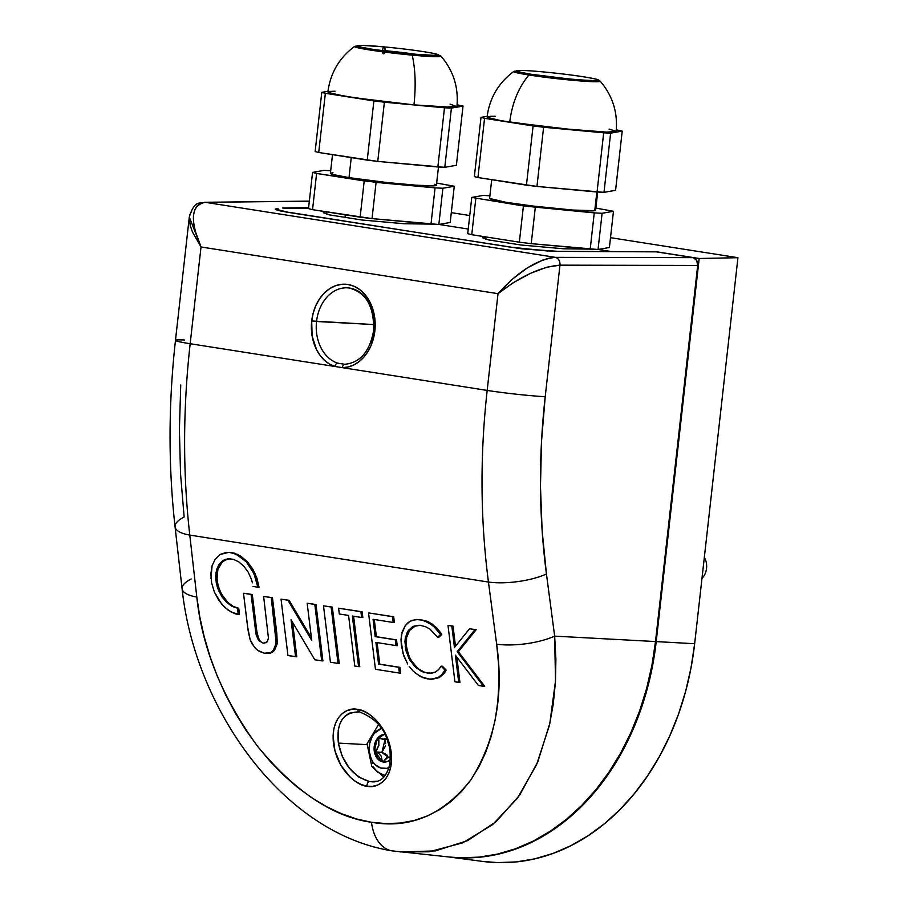 <?xml version="1.0" encoding="UTF-8"?>
<svg xmlns="http://www.w3.org/2000/svg" width="908" height="908" viewBox="0 0 908 908"><rect width="100%" height="100%" fill="white"/><g stroke="black" fill="none" stroke-linecap="round" stroke-linejoin="round"><path stroke-width="1.36" d="M431.345 224.106L404.366 223.754L361.781 219.974L329.354 214.878L323.305 212.427M590.552 249.132L563.562 248.792L520.988 245.001L488.561 239.905L482.511 237.476M656.257 251.857L651.445 251.834L656.257 251.857M283.943 208.329L308.538 208.318L283.943 208.329M450.277 857.118L461.468 857.867L479.889 857.197L498.231 854.156L516.289 848.798L533.915 841.16L550.929 831.319L567.171 819.368L582.482 805.419L596.704 789.62L609.722 772.106L621.39 753.061L631.616 732.665L640.276 711.1L647.313 688.593L652.636 665.348L656.212 641.593L699.183 258.485L656.268 251.743L699.183 258.485L656.212 641.593A245.659 187.581 92.8 0 1 450.311 857.118M591.392 249.042L563.562 248.792L520.988 245.001L488.561 239.905L482.681 237.817L485.269 236.477M432.185 224.004L404.366 223.754L361.781 219.974L329.354 214.878L323.475 212.79L326.063 211.451M482.534 861.397L497.573 862.6L516.221 861.919L534.778 858.843L553.051 853.418L570.894 845.688L588.112 835.735L604.546 823.635L620.028 809.527L634.431 793.535L647.597 775.818L659.412 756.534L669.752 735.889L678.526 714.074L685.642 691.294L691.033 667.766L694.654 643.727L656.212 641.593L694.654 643.727L737.943 257.702L699.183 258.485L737.943 257.702L610.505 237.669L737.943 257.702L694.654 643.727A248.599 189.829 -87.2 0 1 482.681 861.42L448.677 856.959M469.742 215.537L451.299 212.642L469.742 215.537M438.995 224.446L468.233 229.043L438.995 224.446M598.202 249.473L611.958 251.641L598.202 249.473M510.296 247.112L547.876 251.028L510.296 247.112L288.892 212.302L510.296 247.112M288.869 212.472L276.872 209.487L288.869 212.472M276.815 208.999L276.599 209.93M482.681 237.817L482.908 237.033M323.475 212.79L323.702 212.007M276.872 209.487L278.018 208.636M377.002 781.255L369.624 781.606A3.507 2.259 98.9 0 0 367.048 786.18C375.685 789.052 394.31 780.698 391.223 752.369C387.341 723.926 365.89 709.273 357.639 709.489A3.507 2.259 98.9 0 0 359.352 711.872A3.507 2.259 98.9 0 0 359.432 711.883A3.507 2.259 -81.1 0 1 359.352 711.872A3.507 2.259 -81.1 0 1 357.639 709.489L352.1 709.341L346.947 710.669L342.384 713.427L338.593 717.513L335.722 722.757L333.86 728.965L333.1 735.9L334.939 750.859L340.954 765.365L350.216 777.191L355.641 781.527L361.327 784.557L367.048 786.18L372.598 786.328L377.739 785L382.302 782.242L386.093 778.156L388.964 772.912L390.826 766.704L391.586 759.769L391.223 752.369L387.217 737.353L379.43 723.926L374.471 718.466L369.045 714.142L363.359 711.112L357.639 709.489C349.001 706.617 330.376 714.971 333.474 743.289C337.345 771.743 358.796 786.396 367.048 786.18A3.507 2.259 -81.1 0 1 369.624 781.606L358.932 777.203L349.33 768.168L342.214 756.205L338.366 743.107L366.923 744.639L338.366 743.107L338.219 730.327L339.615 724.652L341.987 719.76L345.267 715.856L349.387 713.132L359.432 711.883C343.303 712.031 336.278 722.439 338.366 743.107C342.668 763.662 353.087 776.499 369.624 781.606L372.757 781.856C381.008 782.106 386.649 776.385 389.68 764.718C390.678 755.127 390.156 747.863 388.147 742.948C384.754 728.443 375.152 718.08 359.352 711.872L358.365 711.736M400.473 851.954L435.341 850.91L467.529 840.66L496.097 821.672L519.682 795.102L537.842 761.755L549.839 723.335L555.503 680.898L554.652 636.133A42.108 12.746 172.5 0 1 496.653 644.192C503.963 695.551 495.382 740.758 470.9 779.824C443.274 814.896 410.132 829.038 371.486 822.273L356.549 818.971L341.522 813.75L326.551 806.667L311.773 797.78L297.347 787.191L283.409 775.001L270.085 761.313L257.52 746.285L245.83 730.043L235.138 712.757L225.524 694.597L217.114 675.734L209.975 656.359L204.175 636.656L199.771 616.827L196.809 597.055L189.783 535.096L488.447 582.051C480.332 519.728 479.901 455.85 487.176 390.417L342.498 367.672L487.176 390.417L498.027 293.67L201.02 246.976L190.169 343.723L334.848 366.469L329.434 364.006L324.485 360.306L320.149 355.482L316.563 349.682L312.114 335.971L311.705 320.967L313.226 312.976L315.893 305.485L319.616 298.777L324.247 293.114L329.604 288.71L335.495 285.736L341.68 284.317L347.934 284.488L354.006 286.247L359.659 289.538L364.687 294.226L368.898 300.128L372.121 307.029L374.232 314.656L375.163 322.715L374.856 330.898L371.156 345.256L367.91 351.612L363.847 357.116L359.114 361.6L353.859 364.925L348.252 366.968L342.498 367.672A3.507 2.27 -90.2 0 1 344.745 364.267L337.742 363.166A38.25 29.215 92.8 0 1 316.54 321.489A38.25 29.215 92.8 0 1 348.559 287.927C365.845 291.956 374.198 306.178 373.631 330.614C369.783 351.578 360.158 362.791 344.79 364.267A38.25 29.215 92.8 0 1 344.745 364.267A3.507 2.27 89.8 0 0 342.498 367.672A41.757 31.882 -87.2 0 0 374.856 330.898L373.631 330.614L374.856 330.898A41.757 31.882 -87.2 0 0 347.934 284.488A41.757 31.882 -87.2 0 0 311.705 320.967L316.54 321.489A38.25 29.215 92.8 0 1 348.808 287.95M380.611 773.968A32.904 25.129 -87.2 0 0 383.834 777.044M389.43 744.662L391.223 757.771M344.745 364.267L337.742 363.166A3.507 2.225 107.9 0 0 334.848 366.469L342.498 367.672L334.848 366.469A3.507 2.225 -72.1 0 1 337.742 363.166A38.25 29.215 92.8 0 1 316.54 321.489L373.948 324.576L311.705 320.967A41.757 31.882 -87.2 0 0 334.848 366.469L190.169 343.723C182.883 409.156 182.758 472.943 189.783 535.096L488.447 582.051L496.653 644.192L498.526 663.793L498.912 682.998L497.811 701.612L495.246 719.465L491.217 736.365L485.78 752.165L478.993 766.692L470.9 779.824L461.604 791.424L451.185 801.378L439.756 809.584L427.407 815.963L414.275 820.457L400.485 823.023L386.172 823.624L371.486 822.273A42.108 27.104 98.9 0 0 392.018 850.841A42.108 27.104 -81.1 0 1 371.486 822.273C333.009 816.916 295.021 791.583 257.52 746.285C222.312 697.832 202.075 648.085 196.809 597.055L189.783 535.096C182.758 472.943 182.883 409.156 190.169 343.723L201.02 246.976L192.53 232.142L190.181 225.49L189.329 216.864M282.524 207.989L308.618 207.603L282.524 207.989M184.551 340.012A42.108 2.213 -173.6 0 0 175.471 340.375A42.108 2.213 6.4 0 0 190.169 343.723A42.108 2.213 -173.6 0 1 175.471 340.375L189.307 216.989L201.02 246.976C189.579 219.872 191.043 204.992 205.39 202.336L204.697 202.28A7.014 5.493 89.4 0 1 205.39 202.336L309.344 201.179L205.39 202.336L555.446 257.361L693.167 257.645L656.348 251.857L558.443 251.368L521.816 248.826L287.45 212.245L521.816 248.826L553.426 251.266L656.348 251.857L693.167 257.645L695.131 258.496L697.231 261.436L697.685 265.442L655.508 641.547L651.933 665.303L646.61 688.548L639.572 711.055L630.912 732.608L620.686 753.004L609.018 772.05L596.011 789.563L581.778 805.362L566.479 819.3L550.237 831.251L533.223 841.092L515.608 848.73L497.539 854.087L479.208 857.118L460.787 857.799L449.721 857.061M275.43 209.351L276.588 208.397L275.43 209.351L276.736 209.986L287.45 212.245L279.233 210.69L275.249 209.022M238.725 608.269L233.197 606.362L227.885 602.492L221.314 593.787L218.408 586.772L216.989 579.474L217.886 569.407L222.199 562.052L226.58 559.396L229.1 558.851L224.265 560.474L220.417 564.106L217.886 569.407L216.887 575.933L217.5 583.118L219.691 590.348L223.254 596.999L227.885 602.492L233.197 606.362L238.725 608.269L239.496 614.614L238.725 608.269L237.51 608.212L238.725 608.269M211.621 582.936L214.367 592.016L221.631 604.058L227.942 610.006L234.832 613.683L238.293 614.557L237.51 608.212L238.293 614.557L239.496 614.614L231.347 612.151L224.685 607.293L218.851 600.381L214.367 592.016L211.621 582.936L210.849 573.901L212.097 565.695L215.287 559.022L220.122 554.47L228.793 552.348L232.993 553.051L239.905 556.309L246.363 561.904L251.788 569.373L255.727 578.056L257.838 587.215L259.041 587.283L255.171 573.663L247.566 561.973L237.669 554.425L229.951 552.404M400.61 673.112L399.906 667.335L379.76 664.168L377.115 642.614L379.76 664.168L378.557 664.111L375.901 642.421L396.036 645.588L395.321 639.811L375.186 636.644L373.063 619.301L393.198 622.457L392.483 616.68L368.534 612.911L375.458 669.287L399.406 673.055L398.691 667.278L379.76 664.168L399.906 667.335L398.691 667.278L399.906 667.335L400.61 673.112L399.406 673.055L400.61 673.112M397.239 645.645L396.535 639.868L376.389 636.701L374.278 619.483L376.389 636.701L375.186 636.644L396.535 639.868L395.321 639.811L396.535 639.868L397.239 645.645L396.036 645.588L397.239 645.645M394.401 622.525L393.686 616.736L368.534 612.911L393.686 616.736L392.483 616.68L393.686 616.736L394.401 622.525L393.198 622.457L394.401 622.525M459.936 682.441L456.826 657.052L459.936 682.441L458.733 682.385L455.396 655.179L478.425 685.483L483.499 686.278L457.189 651.66L474.952 629.641L469.515 628.79L454.454 647.472L451.809 626.009L448.007 625.408L454.919 681.783L459.936 682.441M484.702 686.335L458.392 651.717L476.155 629.698L469.515 628.79L476.155 629.698L474.952 629.641L476.155 629.698L458.392 651.717L457.189 651.66L458.392 651.717L484.702 686.335L483.499 686.278L484.702 686.335M455.487 646.19L453.024 626.066L448.007 625.408L453.024 626.066L451.809 626.009L453.024 626.066L455.487 646.19M296.791 656.79L292.546 622.286L296.791 656.79L295.577 656.734L291.048 619.744L314.792 659.753L321.704 660.842L314.792 604.467L307.165 603.264L311.716 640.367L287.904 600.233L281.037 599.155L287.961 655.531L296.791 656.79M322.908 660.899L315.995 604.524L307.165 603.264L315.995 604.524L314.792 604.467L315.995 604.524L322.908 660.899L321.704 660.842L322.908 660.899M311.421 637.881L289.107 600.302L281.037 599.155L289.107 600.302L287.904 600.233L289.107 600.302L311.421 637.881M266.555 653.431L270.652 653.113L274.522 650.321L277.258 643.67L276.827 633.409L272.445 597.68L263.626 596.42L268.428 638.052L267.406 641.57L266.214 642.648L263.07 643.114L258.598 640.492L256.215 634.998L251.107 594.456L243.492 593.253L247.612 626.883L250.154 639.731L254.603 647.415L257.679 650.31L264.489 653.261L270.902 652.421L273.319 650.264L276.055 643.602L275.374 631.253L271.242 597.623L263.626 596.42L272.445 597.68L271.242 597.623L272.445 597.68L276.577 631.31L275.374 631.253L276.577 631.31L277.258 643.67L274.522 650.321L272.105 652.477L269.074 653.431L264.489 653.261L259.336 651.422L256.101 648.97L252.004 643.84L250.154 639.731L248.202 631.162L243.492 593.253L252.311 594.513L244.695 593.31L252.311 594.513L251.107 594.456L255.613 631.128L256.816 631.196L252.311 594.513L256.816 631.196L255.613 631.128L256.215 634.998L258.598 640.492L263.07 643.114M260.142 640.935L257.906 637.007L256.816 631.196L258.678 638.891M339.24 663.464L332.317 607.089L323.498 605.829L330.421 662.204L338.037 663.408L331.114 607.032L323.498 605.829L332.317 607.089L331.114 607.032L332.317 607.089L339.24 663.464L338.037 663.408L339.24 663.464M440.8 632.944L441.765 634.442L438.848 637.303L441.765 634.442L440.562 634.386L436.339 628.733L428.758 622.559L420.597 619.676L427.248 621.288L432.617 624.341L440.8 632.944L436.362 627.553L428.599 621.889L420.654 619.608M415.138 672.987L422.878 677.618L427.918 678.957L433.218 679.082L437.996 677.595L441.992 674.496L444.943 670.036L446.146 670.093L444.943 670.036L441.197 666.154L442.4 666.222L446.146 670.093L444.795 672.487L439.211 677.663L431.811 679.263L439.211 677.663L444.035 673.554L446.146 670.093L442.4 666.222L441.197 666.154L438.621 669.605L435.352 672.068L431.47 673.259L423.355 672.181L415.966 667.664L409.883 660.207L406.092 651.104L404.945 641.763L405.388 637.427L408.441 630.265L413.98 626.066L420.132 625.306L425.58 626.702L429.995 629.153L437.645 637.246L440.562 634.386L441.753 634.42M420.586 670.308L424.569 672.249L430.562 673.43L424.569 672.249L418.94 669.173L413.9 664.27L409.883 658.107L407.295 651.161L406.194 644.112L406.591 637.484L408.634 631.877M409.621 630.368L415.217 626.123M416.851 625.623L420.404 625.294L415.183 626.134L409.644 630.334L406.591 637.484L406.409 646.439L405.206 646.383L406.409 646.439L408.838 655.814L411.086 660.264L417.169 667.72M359.784 666.699L353.598 616.237L359.784 666.699L358.581 666.642L352.372 616.044L361.622 617.497L360.919 611.72L338.605 608.212L339.308 613.99L348.57 615.442L354.778 666.041L359.784 666.699M362.837 617.553L362.122 611.776L338.605 608.212L362.122 611.776L360.919 611.72L362.122 611.776L362.837 617.553L361.622 617.497L362.837 617.553M175.074 526.867A42.108 13.393 -6.5 0 0 189.783 535.096A42.108 13.393 173.5 0 1 175.062 526.822A42.108 13.393 173.5 0 1 184.142 517.027L180.533 473.806L179.398 429.666L180.737 384.958M191.168 578.986A42.108 13.393 173.5 0 0 182.099 588.815A42.108 13.393 173.5 0 0 196.809 597.055A42.108 13.393 -6.5 0 1 182.088 588.781C194.505 707.241 281.684 833.147 392.063 850.853L449.937 857.084A245.625 187.547 -87.2 0 0 655.508 641.547L554.652 636.133L555.9 659.39L555.435 682.044L553.267 704.109L549.363 725.481L536.628 764.581L517.435 798.234L492.601 824.634L462.671 842.874L429.019 851.806L399.963 851.897M545.209 396.717L541.497 441.674L540.464 486.427L542.121 530.647L546.446 573.992L554.652 636.133L655.508 641.547L697.685 265.442L559.964 265.159L545.209 396.717L559.964 265.159L697.685 265.442L696.686 260.278L693.167 257.645L555.446 257.361A7.014 5.187 90.1 0 1 559.964 265.159C560.009 260.902 558.499 258.303 555.446 257.361L205.39 202.336L200.781 203.222L197.172 205.776L194.698 209.896L193.461 215.423L193.495 222.154L194.811 229.849L201.02 246.976L498.027 293.67L511.703 279.675L527.332 267.905L542.666 260.097L549.499 258.054L555.446 257.361C537.105 259.393 517.969 271.492 498.027 293.67C520.636 276.111 541.281 266.6 559.964 265.159L546.798 267.224L530.476 273.331L513.395 282.592L498.027 293.67L487.176 390.417A42.108 2.213 6.4 0 0 545.209 396.717A42.108 2.213 -173.6 0 1 487.176 390.417C479.901 455.85 480.332 519.728 488.447 582.051L496.653 644.192A42.108 12.746 -7.5 0 0 554.652 636.133L546.446 573.992A42.108 12.746 172.5 0 1 488.447 582.051A42.108 12.746 -7.5 0 0 546.446 573.992C538.898 516.334 538.489 457.235 545.209 396.717M189.715 214.912L191.611 211.382M392.971 850.966A42.108 27.104 -81.1 0 1 392.018 850.841M348.559 287.927A38.25 29.215 92.8 0 1 374.391 330.58M259.779 640.526L261.186 641.865M438.848 637.303L437.645 637.246L438.848 637.303M419.201 625.237L412.425 626.815L407.42 631.809L405.116 639.107L405.57 648.743L408.679 658.039L414.286 666.029L421.46 671.387L428.281 673.293M431.811 679.263L430.483 679.184M429.28 679.127L420.37 676.517L413.356 671.341M409.202 666.347L413.265 671.239L409.202 666.347M401.347 645.395L403.946 656.291L407.647 663.964L403.05 653.578L401.018 639.788L401.347 645.395M419.36 619.494L421.8 619.744L419.36 619.494M418.304 619.449L411.891 620.368L408.214 622.491L405.218 625.691L401.518 634.51L401.018 639.788L402.131 632.025L405.218 625.691L409.962 621.299L416.068 619.46L423.321 620.278L432.696 625.26L440.562 634.386L437.645 637.246L429.995 629.153L425.58 626.702L420.132 625.306M210.974 578.362L212.097 565.695L215.287 559.022L220.122 554.47L226.206 552.416L229.542 552.393L236.466 554.357L246.363 561.904L253.968 573.606L257.838 587.215L259.041 587.283L256.93 578.124L252.992 569.429L247.566 561.973L241.108 556.366L234.196 553.108L229.395 552.382M252.413 582.811L251.38 579.179L252.413 582.811M248.247 572.267L251.38 579.179L248.247 572.267L243.934 566.331L248.247 572.267M238.804 561.882L243.934 566.331L238.804 561.882L233.299 559.283L238.804 561.882M237.51 608.212L231.994 606.306L226.682 602.435L222.051 596.942L218.488 590.291L216.297 583.061L215.684 575.876L216.683 569.35L219.214 564.038L223.062 560.418L227.897 558.783L233.299 559.283L229.1 558.851M257.838 587.215L253.06 586.466L257.838 587.215M230.553 558.772L225.377 559.339L219.214 564.038L215.979 572.494L215.786 579.418L217.205 586.704L222.051 596.942L226.682 602.435L234.752 607.52M348.57 615.442L339.308 613.99L338.605 608.212L360.919 611.72L361.622 617.497L352.372 616.044L358.581 666.642L354.778 666.041L348.57 615.442M375.458 669.287L368.534 612.911L392.483 616.68L393.198 622.457L373.063 619.301L375.186 636.644L395.321 639.811L396.036 645.588L375.901 642.421L378.557 664.111L398.691 667.278L399.406 673.055L375.458 669.287M429.359 673.373L435.352 672.068L438.621 669.605L441.197 666.154L444.943 670.036L441.992 674.496L437.996 677.595L430.608 679.207M454.919 681.783L448.007 625.408L451.809 626.009L454.454 647.472L469.515 628.79L474.952 629.641L457.189 651.66L483.499 686.278L478.425 685.483L455.396 655.179L458.733 682.385L454.919 681.783M330.421 662.204L323.498 605.829L331.114 607.032L338.037 663.408L330.421 662.204M287.961 655.531L281.037 599.155L287.904 600.233L311.716 640.367L307.165 603.264L314.792 604.467L321.704 660.842L314.792 659.753L291.048 619.744L295.577 656.734L287.961 655.531M263.922 643.193L267.406 641.57L268.428 638.052L263.626 596.42L271.242 597.623L276.146 642.626L275.056 647.245L273.319 650.264L270.902 652.421L266.203 653.431M595.625 210.247L594.751 210.701L596.84 192.008L594.751 210.701A53.345 2.803 6.4 0 0 595.625 210.304L597.68 192.053M483.135 195.424L471.774 197.433L523.417 205.968L594.263 212.892L602.095 213.289L613.467 211.28L595.875 208.091L613.467 211.28L609.404 247.498L598.043 249.507L609.404 247.498L613.467 211.28L602.095 213.289L594.263 212.892L590.2 249.121L598.043 249.507L602.095 213.289L598.043 249.507L531.237 243.639L590.2 249.121L594.263 212.892L523.417 205.968L519.353 242.186L531.237 243.639L535.3 207.41L531.237 243.639L519.353 242.186L471.751 234.707L519.353 242.186L523.417 205.968L471.774 197.433L467.711 233.651L471.751 234.707L475.815 198.489L471.751 234.707L467.711 233.651L471.774 197.433L483.135 195.424L489.9 195.765L483.135 195.424M491.705 179.693L489.605 198.409A53.345 2.803 6.4 0 0 537.627 206.604A53.345 2.803 6.4 0 0 594.751 210.701L572.676 210.043L532.985 206.048L505.654 202.246L489.616 198.466M583.583 76.805A41.11 2.156 6.4 0 0 525.982 70.608A41.11 2.156 6.4 0 0 530.556 74.184A3.507 2.259 -81.1 0 1 530.726 74.195A3.507 2.259 98.9 0 0 530.556 74.184A41.11 2.156 -173.6 0 1 525.982 70.608A41.11 2.156 -173.6 0 1 583.583 76.805A3.507 2.259 -81.1 0 1 583.742 76.817A3.507 2.259 98.9 0 0 583.583 76.805A41.11 2.156 -173.6 0 1 588.157 80.381A41.11 2.156 -173.6 0 1 530.556 74.184A3.507 2.259 98.9 0 0 528.933 75.001A3.507 2.259 -81.1 0 1 530.556 74.184A41.11 2.156 6.4 0 0 588.157 80.381A41.11 2.156 6.4 0 0 583.583 76.805M514.507 71.221A43.459 2.281 6.4 0 0 528.933 75.001C518.479 87.497 512.078 103.228 509.729 122.183L578.464 130.377L605.795 132.171L616.123 131.49C617.928 112.456 612.594 95.646 600.109 81.096L598.599 80.006C595.478 79.223 602.322 80.097 583.742 76.817A3.507 2.259 98.9 0 1 583.889 76.851M600.029 81.028L594.672 81.731L583.731 81.187L551.916 78.111L523.065 74.025L515.404 72.368L514.076 71.323M484.566 118.324L543.597 127.233L603.695 132.818L610.63 133.158L622.218 131.115L616.282 129.81L622.218 131.115L615.579 190.328L603.99 192.36L610.63 133.158L622.218 131.115L615.579 190.328L603.99 192.36L610.63 133.158L603.695 132.818L597.055 192.019L536.957 186.435L543.597 127.233L603.695 132.818L597.055 192.019L603.99 192.36L536.957 186.435L543.597 127.233L533.087 125.951L526.447 185.153L477.926 177.525L484.566 118.324L533.087 125.951L526.447 185.153L536.957 186.435L477.926 177.525L484.566 118.324L480.99 117.382L484.566 118.324M487.165 116.303L480.99 117.382L474.351 176.595L477.926 177.525L474.351 176.595L480.99 117.382L487.165 116.303M609.075 129.118L615.919 131.172L615.681 131.819L607.917 132.227L556.706 128.244L500.955 120.719L487.278 117.325L490.229 116.326L495.291 116.281M583.742 76.817C565.627 73.923 534.006 70.654 521.816 70.438L513.86 71.426C498.469 82.855 489.537 98.053 487.085 117.018L492.942 119.118L509.729 122.183C512.078 103.228 518.479 87.497 528.933 75.001A43.459 2.281 6.4 0 0 573.481 80.358A43.459 2.281 6.4 0 0 600.029 81.391M344.961 217.727L345.29 214.821L344.961 217.727M332.498 154.666L330.399 173.383A53.345 2.803 6.4 0 0 349.012 177.627L351.248 157.617L349.012 177.627L332.396 174.393L330.762 173.11L332.986 172.815M316.608 173.451L376.094 182.383L435.057 187.865L442.888 188.251L454.261 186.254L436.669 183.064L454.261 186.254L450.198 222.471L438.836 224.48L450.198 222.471L454.261 186.254L442.888 188.251L435.057 187.865L430.994 224.083L438.836 224.48L442.888 188.251L438.836 224.48L372.03 218.601L430.994 224.083L435.057 187.865L364.21 180.942L360.147 217.16L372.03 218.601L376.094 182.383L372.03 218.601L312.545 209.68L360.147 217.16L364.21 180.942L316.608 173.451L312.545 209.68L316.608 173.451L312.568 172.395L308.504 208.624L312.545 209.68L308.504 208.624L312.568 172.395L316.608 173.451M330.694 170.727L323.929 170.398L312.568 172.395L323.929 170.398L330.694 170.727M434.421 184.267L436.26 185.016L433.842 185.834L416.261 185.209L387.603 182.61L349.012 177.627A53.345 2.803 6.4 0 0 405.479 184.358A53.345 2.803 6.4 0 0 436.419 185.266L438.473 167.027M354.574 46.569A43.459 2.281 6.4 0 0 412.209 55.138A3.507 1.192 -84.7 0 0 411.528 54.037A41.11 2.156 -173.6 0 1 359.352 46.887A41.11 2.156 -173.6 0 1 384.197 46.887A3.507 1.192 95.3 0 1 384.981 50.678A37.603 1.975 -173.6 0 1 418.304 54.628A37.603 1.975 6.4 0 0 384.981 50.678A3.507 1.192 -84.7 0 0 384.197 46.887A41.11 2.156 6.4 0 0 359.352 46.887A41.11 2.156 6.4 0 0 411.528 54.037A3.507 1.192 -84.7 0 0 411.46 54.026A3.507 1.192 -84.7 0 0 411.108 54.151M384.073 46.875A3.507 1.192 95.3 0 1 384.129 46.875A3.507 1.192 95.3 0 1 384.197 46.887A3.507 1.192 -84.7 0 0 384.129 46.875A3.507 1.192 -84.7 0 0 382.586 51.257A3.507 1.192 -84.7 0 0 384.186 53.356A3.507 1.192 -84.7 0 0 384.822 47.784M440.902 56.307L432.39 56.602L412.209 55.138C415.399 69.303 415.989 85.874 413.969 104.874L444.988 107.087L456.917 106.463C458.71 87.395 453.376 70.597 440.902 56.058L433.366 53.345C421.119 51.018 404.707 48.873 384.141 46.875L362.462 45.4L354.665 46.387C339.274 57.794 330.342 73.003 327.879 91.992L334.973 94.364L355.017 97.837L413.969 104.874L376.548 100.777L344.473 96.157L328.548 92.582L327.958 91.844L329.854 91.379L335.041 91.231M384.39 102.195L444.489 107.791L451.424 108.131L463.012 106.088L457.087 104.783L463.012 106.088L456.372 165.29L444.784 167.333L451.424 108.131L463.012 106.088L456.372 165.29L444.784 167.333L451.424 108.131L444.489 107.791L437.849 166.993L377.751 161.408L384.39 102.195L444.489 107.791L437.849 166.993L444.784 167.333L377.751 161.408L384.39 102.195L373.88 100.924L384.39 102.195M327.958 91.265L321.784 92.355L325.359 93.297L373.88 100.924L367.241 160.126L318.719 152.499L325.359 93.297L373.88 100.924L367.241 160.126L377.751 161.408L318.719 152.499L325.359 93.297L321.784 92.355L315.144 151.568L318.719 152.499L315.144 151.568L321.784 92.355L327.958 91.265M450.096 104.136L456.826 106.611L450.652 107.212L413.969 104.874C415.989 85.874 415.399 69.303 412.209 55.138L371.94 50.315L357.06 47.579L354.665 46.387M354.631 46.422L355.891 46.115M358.83 46.739L373.937 49.543L411.46 54.026A3.507 1.192 95.3 0 1 411.528 54.037A41.11 2.156 6.4 0 0 436.373 54.049A41.11 2.156 6.4 0 0 384.197 46.887A41.11 2.156 -173.6 0 1 436.373 54.049A41.11 2.156 -173.6 0 1 411.528 54.037A3.507 1.192 95.3 0 1 412.209 55.138A43.459 2.281 6.4 0 0 440.686 55.899M701.986 578.339A14.744 11.259 -87.2 0 0 704.336 557.342A14.744 11.259 92.8 0 1 701.986 578.339M384.833 734.481A13.858 10.59 -87.2 0 0 378.591 738.125L379.646 738.193L378.568 738.147A13.858 10.59 -87.2 0 0 375.322 752.017L381.928 752.346A13.858 10.59 -87.2 0 0 381.939 752.437L375.333 752.108A13.858 10.59 -87.2 0 0 377.637 757.703L376.729 757.658A13.858 10.59 92.8 0 1 375.049 742.801A13.858 10.59 92.8 0 1 384.776 734.368M386.399 738L383.244 739.35L378.591 738.125C379.453 743.368 378.364 747.988 375.322 752.017L381.928 752.346L385.071 739.441M385.208 775.432A27.376 20.907 92.8 0 1 373.506 767.067A7.014 3.212 -34.6 0 1 371.735 766.25A7.014 3.212 -34.6 0 1 373.006 762.073A7.014 3.212 145.4 0 0 371.735 766.25M388.987 767.612A20.351 15.538 92.8 0 1 373.006 762.073L375.231 764.718L380.679 768.02L386.74 768.316L389.714 767.294M390.656 757.828L386.853 757.351L383.153 761.835L388.204 757.056L390.349 757.692M386.797 754.775L387.988 757.056L381.939 752.437L375.333 752.108L382.381 761.585L383.324 761.63L382.381 761.585L381.167 756.126L378.806 753.47L375.333 752.108L377.637 757.703A13.858 10.59 -87.2 0 0 382.381 761.585L376.729 757.658L374.664 753.05L374.107 747.715L375.174 742.46L377.683 738.079L381.258 735.242L385.355 734.379M381.405 728.454L374.402 733.324L372.325 736.309L369.647 743.527L369.261 751.461L371.224 758.895L373.006 762.073A20.351 15.538 92.8 0 1 381.405 728.466M390.281 759.78L388.102 761.21L384.005 762.073L380.021 760.825L376.729 757.658A13.858 10.59 92.8 0 0 384.005 762.073A13.858 10.59 92.8 0 0 390.281 759.78M383.153 761.835A13.858 10.59 -87.2 0 0 384.447 762.084M385.06 738.874L385.616 743.641M385.48 745.979L381.928 752.346A13.858 10.59 -87.2 0 0 381.939 752.437L383.88 753.265M384.64 753.492L385.412 753.788M376.684 741.076L375.004 748.271L375.322 752.017L378.863 745.684L378.568 738.147L384.266 739.248L386.751 737.682M383.778 734.685L378.591 738.125M309.344 201.122L204.697 202.28C200.248 204.073 194.766 199.261 189.307 216.989M175.471 340.364C168.389 403.958 168.252 466.11 175.062 526.822L182.088 588.781M431.3 679.252L430.097 679.195M229.996 552.404L228.793 552.348M485.996 236.943L485.746 239.156M518.037 71.766L530.703 74.195L566.853 78.69C582.073 80.403 599.632 80.801 596.272 80.403L595.966 80.506M326.789 211.916L326.539 214.129M436.759 55.479L411.46 54.026M378.557 724.527L367.048 743.754L371.758 766.284L377.694 772.288L385.174 775.466M383.244 739.35L387.761 739.566M388.204 757.056L390.349 757.159M384.901 762.118L384.005 762.073"/></g></svg>
